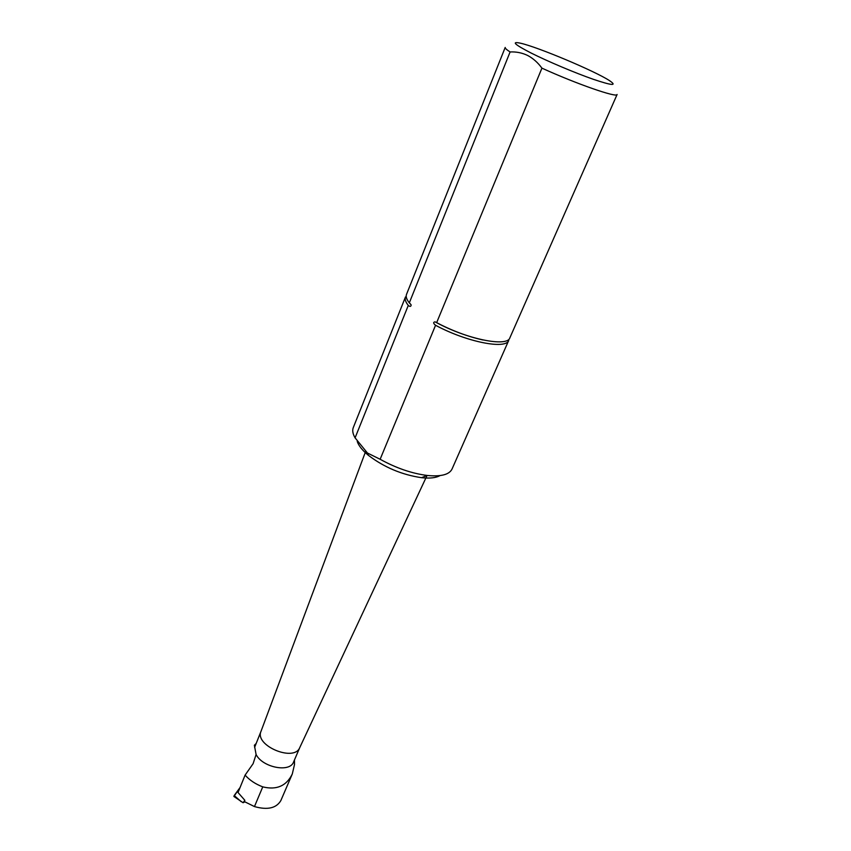 <?xml version="1.0" encoding="UTF-8"?>
<svg xmlns="http://www.w3.org/2000/svg" width="851" height="851" viewBox="0 0 851 851"><rect width="100%" height="100%" fill="white"/><g stroke="black" fill="none" stroke-linecap="round" stroke-linejoin="round"><path stroke-width="1.28" d="M254.46 806.578L262.757 786.867C276.618 790.271 286.457 785.973 292.287 774.006L280.841 800.589C276.32 808.227 267.522 810.226 254.46 806.578L244.343 801.578L244.854 800.312L238.035 792.526L245.099 775.112L253.119 763.677L256.087 754.486L254.375 745.242L255.906 743.742M262.757 786.867C255.491 784.111 249.598 780.186 245.099 775.112M409.31 302.86C406.587 299.403 405.65 296.584 406.501 294.414L505.207 47.443C504.92 48.177 506.558 49.677 510.1 51.954L409.31 302.86L411.139 304.839C411.033 306.668 410.086 306.871 408.278 305.435L355.09 437.85L367.451 453.03L380.142 459.263C396.023 468.05 411.703 473.454 427.159 475.454C440.935 476.794 449.222 474.677 452.019 469.082L508.749 340.357C506.207 349.782 466.497 341.996 435.563 325.273L380.142 459.263M541.927 68.144C576.563 83.962 617.315 98.078 617.103 94.482L509.855 337.858C507.334 347.229 467.603 339.389 436.637 322.678L541.927 68.144C537.896 62.612 533.141 58.389 527.673 55.475C522.131 52.826 516.28 51.645 510.1 51.954M440.031 475.581C436.031 477.868 429.872 478.57 421.543 477.688C401.917 474.784 384.216 467.337 368.43 455.359C362.345 450.349 358.611 445.701 357.229 441.414M355.09 437.85C352.761 433.85 352.165 430.425 353.293 427.574L405.491 296.946C404.629 299.137 405.565 301.967 408.278 305.435M530.981 52.964C547.608 61.325 574.978 72.899 593.275 79.281C612.167 85.643 617.549 86.079 609.422 80.579C594.902 71.048 537.555 46.943 520.535 43.21C511.004 41.199 514.483 44.454 530.981 52.964M435.563 325.273C433.223 323.369 433.063 322.221 435.052 321.838L436.637 322.678M299.829 747.444L299.68 747.763C293.957 762.166 254.63 745.636 260.949 731.488L261.076 731.158M256.087 754.486C262.47 767.528 290.01 772.899 293.595 761.964L299.797 747.508M261.034 731.254L254.598 747.412M292.287 774.006L294.51 764.517L294.467 759.932M244.854 800.312L243.088 802.727L244.822 801.887M243.088 802.727L233.887 796.462L240.067 787.526L234.206 795.515L241.205 801.695M234.206 795.515L233.887 796.462M421.543 477.688L427.159 475.454M368.43 455.359L367.451 453.03M435.052 321.838C451.296 330.433 467.284 336.475 483.017 339.985M409.693 303.158L411.129 304.839M299.68 747.763L427.042 475.496M260.949 731.488L365.611 451.498"/></g></svg>
